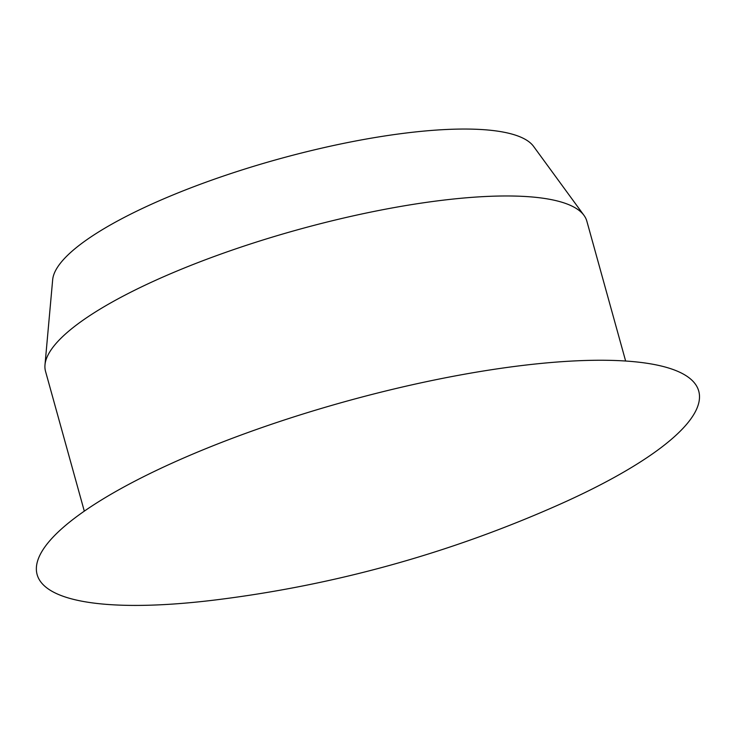 <?xml version="1.0" encoding="UTF-8"?>
<svg xmlns="http://www.w3.org/2000/svg" width="736" height="736" viewBox="0 0 736 736"><rect width="100%" height="100%" fill="white"/><g stroke="black" fill="none" stroke-linecap="round" stroke-linejoin="round"><path stroke-width="1.1" d="M84.309 511.152L45.531 371.33A280.876 69.028 -15.5 0 1 44.988 364.863A280.876 69.028 -15.5 0 1 216.513 255.65A280.876 69.028 -15.5 0 1 583.998 215.381A280.876 69.028 -15.5 0 1 586.859 221.205L625.637 361.026M583.998 215.381L533.563 146.372A250.59 61.585 164.5 0 0 205.703 182.289A250.59 61.585 164.5 0 0 52.67 279.735L44.988 364.863M214.94 600.015C334.641 585.249 449.475 553.408 559.434 504.473A343.298 84.373 164.5 0 0 676.32 370.751A343.298 84.373 164.5 0 0 246.1 433.191A343.298 84.373 164.5 0 0 36.8 564.208A343.298 84.373 164.5 0 0 214.93 600.015"/></g></svg>
